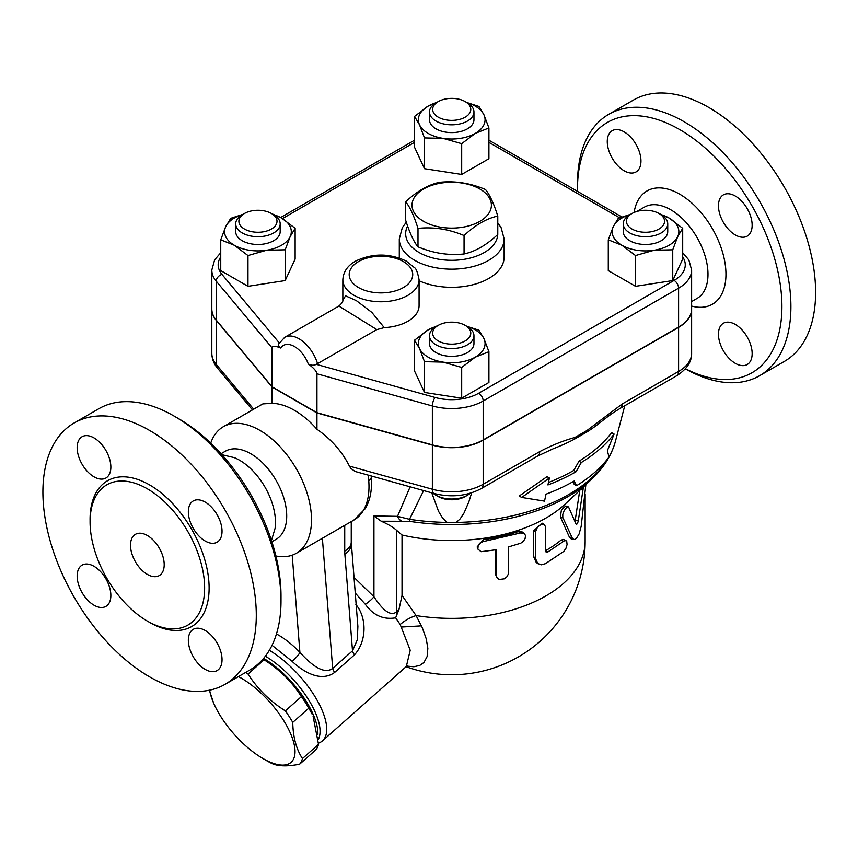 <?xml version="1.0" encoding="UTF-8"?>
<svg xmlns="http://www.w3.org/2000/svg" width="858" height="858" viewBox="0 0 858 858"><rect width="100%" height="100%" fill="white"/><g stroke="black" fill="none" stroke-linecap="round" stroke-linejoin="round"><path stroke-width="1.29" d="M405.662 201.812L405.662 220.238C409.77 233.151 413.888 242.02 417.996 246.825C433.354 253.26 448.713 255.63 464.06 253.957C475.3 251.523 486.54 245.034 497.779 234.481L497.779 216.066C486.54 218.5 475.3 224.989 464.06 235.532C448.713 229.107 433.354 226.727 417.996 228.41C413.888 215.487 409.77 206.628 405.662 201.812C416.902 191.27 428.142 184.781 439.382 182.346C454.729 180.663 470.087 183.044 485.435 189.479C489.553 194.283 493.672 203.142 497.779 216.066M417.996 246.825L417.996 228.41M479.794 188.974A39.704 22.93 0 0 0 413.363 199.249A39.704 22.93 0 0 0 462.001 227.327A39.704 22.93 0 0 0 479.794 188.974M464.06 253.957L464.06 235.532M608.762 114.318L633.472 100.054A150.89 87.119 60 0 1 708.912 107.529A150.89 87.119 60 0 1 807.496 240.487A150.89 87.119 60 0 1 784.373 361.411L759.652 375.675A150.89 87.119 -120 0 0 782.786 254.762A150.89 87.119 -120 0 0 684.212 121.793A150.89 87.119 -120 0 0 608.762 114.318A150.89 87.119 -120 0 0 577.509 183.398L577.509 188.588A144.541 83.451 60 0 1 679.718 129.579A144.541 83.451 60 0 1 781.885 303.271A144.541 83.451 60 0 1 685.445 368.726M685.338 368.843A150.89 87.119 -120 0 0 759.662 375.675M577.541 191.377A144.541 83.451 60 0 1 577.509 188.588M735.306 196.042A23.82 13.76 60 0 1 750.868 217.042A23.82 13.76 60 0 1 747.221 236.132A23.82 13.76 60 0 1 735.306 234.953A23.82 13.76 60 0 1 719.744 213.953A23.82 13.76 60 0 1 723.391 194.863A23.82 13.76 60 0 1 735.306 196.042M752.155 353.603A23.82 13.76 60 0 1 747.221 364.511A23.82 13.76 60 0 1 728.86 358.129A23.82 13.76 60 0 1 718.457 334.159A23.82 13.76 60 0 1 723.391 323.251A23.82 13.76 60 0 1 741.752 329.633A23.82 13.76 60 0 1 752.155 353.603M607.271 141.581A23.82 13.76 60 0 1 612.215 130.673A23.82 13.76 60 0 1 630.566 137.055A23.82 13.76 60 0 1 640.969 161.025A23.82 13.76 60 0 1 636.035 171.932A23.82 13.76 60 0 1 617.674 165.551A23.82 13.76 60 0 1 607.271 141.581M691.623 309.062A44.477 25.676 180 0 1 691.623 309.191A44.477 25.676 180 0 1 678.592 327.348L483.172 440.175A44.477 25.676 180 0 1 432.368 445.141L316.945 412.945L272.018 387.001L216.248 320.366A44.477 25.676 180 0 1 211.819 309.191A44.477 25.676 180 0 1 211.819 309.062M220.742 252.745L214.65 259.856L211.819 270.023L211.819 308.934A44.477 25.676 0 0 0 216.248 320.098L272.018 386.744L316.945 412.687L432.368 444.884A44.477 25.676 0 0 0 483.172 439.918L678.592 327.091A44.477 25.676 0 0 0 691.623 308.934L691.623 270.023L688.877 260.006L682.7 252.745M316.945 412.687L316.945 373.777L432.368 405.973A44.477 25.676 0 0 0 483.172 401.008L678.592 288.181A44.477 25.676 0 0 0 691.623 270.023M384.234 327.617L371.868 312.419L356.338 300.611L345.592 295.849L342.846 300.182L342.846 279.751A38.117 22.008 0 0 0 354.011 295.313A38.117 22.008 0 0 0 395.549 300.086A38.117 22.008 0 0 0 419.079 279.751L419.079 305.695A38.117 22.008 180 0 1 384.234 327.617L376.812 329.59L316.312 364.339C313.803 365.637 311.122 365.508 308.269 363.942C313.76 368.039 316.645 371.321 316.945 373.777M272.018 386.744L272.018 347.833C272.318 345.731 275.204 345.785 280.695 348.016C278.207 346.364 277.767 344.701 279.376 343.018M682.7 228.314L682.7 259.084L672.736 280.566L635.531 286.315L608.29 270.592L608.29 239.822L613.277 226.651A33.355 19.262 0 0 0 621.911 245.259A33.355 19.262 0 0 0 654.128 250.236A33.355 19.262 0 0 0 677.713 236.626A33.355 19.262 0 0 0 669.079 218.018L682.7 228.314L677.713 236.626L672.736 249.796L654.128 250.236L635.531 255.545L621.911 245.259L608.29 239.822M488.921 351.705L475.311 357.132A33.355 19.262 0 0 0 483.933 338.535L488.921 351.705L488.921 382.475L461.69 398.198L424.485 392.438L414.521 370.956L414.521 340.197L428.131 329.901A33.355 19.262 0 0 0 419.498 348.498A33.355 19.262 0 0 0 443.082 362.119A33.355 19.262 0 0 0 475.311 357.132L461.69 367.428L443.082 362.119L424.485 361.668L419.498 348.498L414.521 340.197M271.75 213.674L281.531 218.018L295.141 228.314L295.141 259.084L285.178 280.566L247.973 286.315L220.742 270.592L220.742 239.822L225.718 226.651A33.355 19.262 0 0 0 234.352 245.259L220.742 239.822M466.613 102.424L478.957 106.467L483.933 114.779L488.921 127.949L488.921 158.719L461.69 174.442L424.485 168.683L414.521 147.211L414.521 116.441L428.131 106.145L437.912 101.802M659.309 213.674L669.079 218.018A33.355 19.262 0 0 0 660.767 214.521M672.736 280.566L672.736 249.796M635.531 286.315L635.531 255.545M461.69 398.198L461.69 367.428M424.485 392.438L424.485 361.668M247.973 255.545L234.352 245.259A33.355 19.262 0 0 0 266.57 250.236L247.973 255.545L247.973 286.315M242.675 214.521A33.355 19.262 0 0 0 225.718 226.651L230.705 218.35L243.05 214.296M295.141 228.314L290.165 236.626A33.355 19.262 0 0 0 281.531 218.018A33.355 19.262 0 0 0 273.209 214.521M630.255 214.511A33.355 19.262 0 0 0 613.277 226.651L618.264 218.35L630.694 214.275M667.739 223.852L667.739 231.639A22.233 12.838 180 0 1 645.495 244.476A22.233 12.838 180 0 1 623.262 231.639L623.262 223.852A22.233 12.838 0 0 0 645.495 236.69A22.233 12.838 0 0 0 667.739 223.852A22.233 12.838 0 0 0 661.218 214.779L658.976 213.481A19.058 11.004 180 0 1 658.976 229.043A19.058 11.004 180 0 1 632.024 229.043A19.058 11.004 180 0 1 632.024 213.481A19.058 11.004 180 0 1 658.976 213.481M629.772 214.779L632.024 213.481L629.772 214.779A22.233 12.838 0 0 0 623.262 223.852M436.443 326.394A33.355 19.262 0 0 0 428.131 329.901L437.912 325.547M466.527 326.158L478.957 330.223L483.933 338.535A33.355 19.262 0 0 0 466.966 326.383M473.959 335.735L473.959 343.511A22.233 12.838 180 0 1 451.716 356.349A22.233 12.838 180 0 1 429.483 343.511L429.483 335.735A22.233 12.838 0 0 0 451.716 348.573A22.233 12.838 0 0 0 473.959 335.735A22.233 12.838 0 0 0 467.449 326.651A22.233 12.838 0 0 0 467.438 326.651L465.197 325.364A19.058 11.004 180 0 1 465.197 340.926A19.058 11.004 180 0 1 438.245 340.926A19.058 11.004 180 0 1 438.245 325.364A19.058 11.004 180 0 1 465.197 325.364L467.449 326.651M438.245 325.364L435.993 326.651A22.233 12.838 0 0 0 429.483 335.735M290.165 236.626L285.178 249.796L266.57 250.236A33.355 19.262 0 0 0 290.165 236.626M285.178 280.566L285.178 249.796M280.18 223.852L280.18 231.639A22.233 12.838 180 0 1 273.67 240.712A22.233 12.838 180 0 1 249.431 243.5A22.233 12.838 180 0 1 235.703 231.639L235.703 223.852A22.233 12.838 0 0 0 249.431 235.714A22.233 12.838 0 0 0 273.67 232.936A22.233 12.838 0 0 0 280.18 223.852A22.233 12.838 0 0 0 273.67 214.779L271.418 213.481A19.058 11.004 180 0 1 271.418 229.043A19.058 11.004 180 0 1 244.466 229.043A19.058 11.004 180 0 1 244.466 213.481A19.058 11.004 180 0 1 271.418 213.481M244.466 213.481L242.213 214.779A22.233 12.838 0 0 0 235.703 223.852M436.443 102.638A33.355 19.262 0 0 0 428.131 106.145A33.355 19.262 0 0 0 419.498 124.742L414.521 116.441M488.921 127.949L475.311 133.376A33.355 19.262 0 0 0 483.933 114.779A33.355 19.262 0 0 0 466.988 102.638M475.311 133.376L461.69 143.672L443.082 138.363A33.355 19.262 0 0 0 475.311 133.376M461.69 174.442L461.69 143.672M443.082 138.363L424.485 137.913L419.498 124.742A33.355 19.262 0 0 0 443.082 138.363M424.485 168.683L424.485 137.913M473.959 111.98L473.959 119.766A22.233 12.838 180 0 1 460.231 131.617A22.233 12.838 180 0 1 435.993 128.839A22.233 12.838 180 0 1 429.483 119.766L429.483 111.98A22.233 12.838 0 0 0 435.993 121.053A22.233 12.838 0 0 0 460.231 123.842A22.233 12.838 0 0 0 473.959 111.98A22.233 12.838 0 0 0 467.449 102.906L465.197 101.609A19.058 11.004 180 0 1 465.197 117.171A19.058 11.004 180 0 1 438.245 117.171A19.058 11.004 180 0 1 438.245 101.609A19.058 11.004 180 0 1 465.197 101.609M438.245 101.609L435.993 102.906A22.233 12.838 0 0 0 429.483 111.98M342.846 300.214L342.846 300.171C343.168 301.469 341.849 303.421 338.878 306.049L376.812 329.59M471.685 492.803L468.908 501.705L464.039 512.987L460.145 518.886L456.284 522.425L447.157 522.425L442.417 517.771L438.535 511.314L431.767 492.846M537.73 455.995A9.535 5.502 -120 0 0 539.703 451.63L483.172 484.266A9.535 5.502 60 0 1 481.199 488.631L537.73 455.995L553.367 448.691A182.657 105.459 0 0 0 574.431 439.189L587.022 431.906A182.657 105.459 0 0 0 599.645 422.94C610.499 414.403 612.998 412.795 620.077 408.451L620.077 408.451A9.535 5.502 60 0 1 620.066 408.451L676.619 375.804C686.818 369.272 691.816 361.765 691.623 353.281A44.477 25.676 180 0 1 678.592 371.439A9.535 5.502 60 0 1 676.619 375.804M548.455 482.486A172.576 99.635 0 0 0 573.755 470.431L579.011 461.186A174.592 100.804 0 0 0 611.636 432.647L614.103 434.073A177.842 102.681 180 0 1 581.306 462.516L576.05 471.75A175.826 101.512 180 0 1 547.94 484.942L549.399 478.003L547.05 476.64L519.229 496.021L521.707 497.436L544.54 501.136L545.999 494.187A173.144 99.957 0 0 0 574.152 481.038L576.555 485.703A171.128 98.799 0 0 0 608.998 457.057L607.4 450.654L614.103 434.073M576.555 485.703L574.249 484.384L572.908 481.746M470.302 493.221A22.233 12.838 180 0 1 467.449 495.248A22.233 12.838 180 0 1 435.993 495.248A22.233 12.838 180 0 1 433.151 493.232M435.993 495.248L438.245 496.546A19.058 11.004 0 0 0 465.197 496.546L467.449 495.248M447.157 522.425A165.615 95.613 180 0 1 409.513 519.304L397.522 516.344A9.535 7.572 82.5 0 0 401.898 521.289L409.931 521.396A9.535 1.984 -81.3 0 1 409.513 519.304L423.637 490.583M549.399 478.003L521.707 497.436M576.05 471.75L573.755 470.431M581.306 462.516L579.011 461.186M678.592 327.348L678.592 371.439L622.05 404.086A9.535 5.502 60 0 1 620.077 408.451M622.05 404.086L586.861 430.577A9.535 4.129 49.8 0 1 587.022 431.906M483.172 440.175L483.172 484.266A44.477 25.676 180 0 1 432.368 489.232A9.535 3.389 105.6 0 0 433.955 493.457L355.094 471.46L350.772 468.339L349.388 466.087C342.224 451.705 331.402 439.425 316.945 429.247L316.945 412.945M574.431 439.189A9.535 6.596 -107.3 0 0 574.903 437.483C563.288 440.658 551.555 445.377 539.703 451.63M401.898 521.289L381.22 521.214L373.938 515.958L373.938 596.728L353.989 577.337M397.19 613.942L398.938 609.652L396.407 611.904C389.114 617.91 379.504 605.18 373.938 596.728A9.535 1.898 141.7 0 1 365.347 604.311C373.316 615.39 383.419 619.894 395.635 617.814L397.19 613.942A9.535 3.893 48.4 0 1 396.407 611.904L396.407 530.158L402.027 535.006A133.419 77.027 0 0 0 565.379 503.871L591.387 479.45C603.624 467.985 611.657 455.223 615.476 441.151A165.615 95.613 180 0 1 608.955 456.874M381.22 521.214C388.148 524.259 393.2 527.241 396.407 530.158M395.635 617.814L400.193 624.506L410.221 650.246L406.327 666.494L322.469 740.862A63.535 25.933 -131.6 0 0 316.119 698.519A63.535 25.933 -131.6 0 0 269.315 650.3M355.233 593.05L365.347 604.311M318.468 743.125A63.535 25.933 -131.6 0 0 322.469 740.862M317.363 541.162L344.734 525.343L344.734 551.126A22.233 12.838 0 0 0 351.254 542.041L357.883 626.469L357.303 639.832L352.509 650.825A9.535 3.893 -131.6 0 0 354.461 654.869C367.224 640.862 366.677 616.956 355.888 604.568M272.018 645.291L291.988 661.228C302.67 671.396 320.624 682.711 334.631 672.447L354.461 654.869M265.347 656.198A60.36 24.646 48.4 0 1 287.741 673.798A60.36 24.646 48.4 0 1 318.275 739.478M263.61 658.376A60.36 24.646 48.4 0 1 285.575 675.718A60.36 24.646 48.4 0 1 317.835 734.856M263.084 658.987A58.773 23.992 48.4 0 1 312.366 714.585L308.816 708.15A65.916 26.909 -131.6 0 0 301.405 696.632C291.913 681.745 279.483 669.476 264.103 659.802A65.916 26.909 -131.6 0 0 262.998 659.083M245.592 672.468A65.916 26.909 48.4 0 1 248.048 674.045C257.539 688.931 269.97 701.211 285.349 710.874A65.916 26.909 48.4 0 1 292.75 722.382C293.05 737.065 296.278 749.12 302.456 758.579A65.916 26.909 48.4 0 1 299.635 764.188L315.69 749.946A65.916 26.909 -131.6 0 0 318.511 744.336L313.106 716.323M264.103 659.802L248.048 674.045M209.631 690.164A58.773 23.992 -131.6 0 0 213.545 702.863A58.773 23.992 -131.6 0 0 262.859 758.483A58.773 23.992 -131.6 0 0 293.254 740.894A58.773 23.992 -131.6 0 0 238.427 676.597M266.988 760.864L262.859 758.483L266.988 760.864A65.916 26.909 48.4 0 0 272.029 763.545C278.292 766.366 287.484 766.58 299.635 764.188M213.545 702.863L209.341 690.229M301.405 696.632L285.349 710.874M308.816 708.15L292.75 722.382M318.511 744.336L302.456 758.579M406.735 666.119L413.878 666.741L419.787 665.422L423.959 662.451L427.102 656.606L427.852 648.326L426.212 638.749L422.243 627.595L416.098 615.572A19.058 7.679 -30.2 0 0 400.193 624.506L410.221 650.246L406.327 666.494L407.207 665.626M421.46 625.857L401.619 627.026M402.027 535.006L402.027 595.431L416.098 615.572A133.419 77.027 0 0 0 585.145 541.334L585.145 493.908M573.702 539.5L570.924 538.685L569.294 536.904L560.413 516.956L561.432 509.759L565.776 505.973L568.522 506.939L566.645 507.464L564.189 510.531L562.784 514.392L562.773 517.406L572.533 538.599L574.399 539.553L576.447 538.374L579.107 533.966L581.177 526.404L585.853 484.641M575.042 521.428L579.761 490.358M477.745 548.745L477.155 546.975L483.151 539.682A133.419 77.027 0 0 0 518.414 531.531L522.769 532.089L524.538 533.708L525.514 535.692L525.075 538.674L523.262 541.409L520.742 543.211L508.451 546.932L508.247 574.27L506.842 576.833L504.407 578.807L499.259 579.472L497.297 578.217L496.385 575.997L496.374 549.721L481.091 551.683L477.874 549.077L478.196 545.077L480.03 543.039L483.065 541.623L520.742 532.915L524.495 533.676M496.932 577.713L495.334 573.927L495.334 549.924M538.159 563.835L536.229 562.473L533.687 556.724L533.687 530.78L542.041 523.112L544.229 524.485L541.945 524.206L539.081 525.718L536.904 528.238L535.682 531.531L535.66 558.837L537.751 563.524L541.248 564.811L545.506 563.652L563.803 551.383L565.969 548.262L567.074 544.551L566.698 541.119L564.854 540.465L547.844 551.973L546.096 552.08L545.506 550.686L545.474 526.683L544.229 524.485M545.506 550.729L545.613 550.675A133.419 77.027 0 0 0 560.96 540.175L563.256 539.435L565.948 540.454M583.44 486.915L578.292 520.806C577.563 523.766 576.79 524.796 575.986 523.906L568.522 506.939M398.938 609.652L402.027 595.431M344.734 551.126A44.477 25.676 120 0 0 344.862 554.225L352.509 650.825L332.679 668.403A9.535 3.893 -131.6 0 0 334.631 672.447M322.372 538.256L332.679 668.403C322.822 675.729 308.676 661.958 299.903 652.359A9.535 2.499 -43.8 0 1 291.988 661.228M368.554 475.214L368.747 480.619A8.58 4.44 -4.7 0 0 371.257 477.123L371.503 483.783C371.45 493.286 369.38 501.565 365.294 508.622L353.861 520.087A73.059 42.181 60 0 0 368.747 480.619M210.736 443.125A73.059 42.181 60 0 1 223.316 426.726L262.848 403.904L272.018 403.314A73.059 42.181 60 0 1 294.476 410.349A73.059 42.181 60 0 1 316.945 429.247M223.316 426.726A73.059 42.181 60 0 1 259.845 430.341A73.059 42.181 60 0 1 307.582 494.734A73.059 42.181 60 0 1 296.375 553.271A73.059 42.181 60 0 1 275.89 555.973M344.734 525.343L348.541 523.166M221.042 453.721L225.354 451.222A50.826 29.344 60 0 1 250.772 453.743A50.826 29.344 60 0 1 283.977 498.53A50.826 29.344 60 0 1 276.179 539.264L271.868 541.752M221.922 454.697L234.266 457.625A50.826 29.344 60 0 1 239.543 460.22A50.826 29.344 60 0 1 275.086 528.346L271.46 540.497M281.006 600.986L281.006 595.806A144.541 83.451 -120 0 0 178.796 418.779L174.303 416.184A150.89 87.119 60 0 1 281.006 600.986A150.89 87.119 60 0 1 249.753 670.066L225.043 684.33A150.89 87.119 60 0 1 74.153 597.211A150.89 87.119 60 0 1 74.153 422.973A150.89 87.119 60 0 1 149.592 430.448A150.89 87.119 60 0 1 248.177 563.416A150.89 87.119 60 0 1 225.043 684.33M74.153 422.973L98.863 408.708A150.89 87.119 60 0 1 174.303 416.184L178.796 418.779M77.156 447.64A23.82 13.76 60 0 1 82.089 436.733A23.82 13.76 60 0 1 100.45 443.114A23.82 13.76 60 0 1 110.854 467.095A23.82 13.76 60 0 1 105.92 478.003A23.82 13.76 60 0 1 87.559 471.61A23.82 13.76 60 0 1 77.156 447.64M94.005 605.201A23.82 13.76 60 0 1 78.443 584.212A23.82 13.76 60 0 1 82.089 565.122A23.82 13.76 60 0 1 94.005 566.301A23.82 13.76 60 0 1 109.567 587.29A23.82 13.76 60 0 1 105.92 606.381A23.82 13.76 60 0 1 94.005 605.201M222.04 659.663A23.82 13.76 60 0 1 217.106 670.57A23.82 13.76 60 0 1 198.745 664.189A23.82 13.76 60 0 1 188.342 640.218A23.82 13.76 60 0 1 193.275 629.311A23.82 13.76 60 0 1 211.636 635.692A23.82 13.76 60 0 1 222.04 659.663M205.191 502.102A23.82 13.76 60 0 1 220.753 523.101A23.82 13.76 60 0 1 217.106 542.192A23.82 13.76 60 0 1 205.191 541.012A23.82 13.76 60 0 1 189.629 520.012A23.82 13.76 60 0 1 193.275 500.922A23.82 13.76 60 0 1 205.191 502.102M147.351 488.813A81.006 46.772 60 0 1 200.268 560.188A81.006 46.772 60 0 1 187.859 625.096A81.006 46.772 60 0 1 106.853 578.335A81.006 46.772 60 0 1 106.842 484.802A81.006 46.772 60 0 1 147.351 488.813M147.351 574.399A23.82 13.76 60 0 1 131.789 553.41A23.82 13.76 60 0 1 135.435 534.319A23.82 13.76 60 0 1 159.266 548.069A23.82 13.76 60 0 1 159.266 575.579A23.82 13.76 60 0 1 147.351 574.399M272.018 403.314L272.018 387.001M497.758 234.502A46.064 26.598 180 0 1 468.715 258.43A46.064 26.598 180 0 1 419.144 252.52A46.064 26.598 180 0 1 407.625 226.029M406.306 222.19L402.327 227.66L399.302 238.899A52.413 30.266 0 0 0 414.661 260.296A52.413 30.266 0 0 0 471.782 266.859A52.413 30.266 0 0 0 504.139 238.899L501.126 227.681L497.779 222.919M399.335 258.001A52.413 30.266 180 0 1 399.302 257.057L399.302 238.899M504.139 238.899L504.139 257.057A52.413 30.266 180 0 1 474.485 284.32A52.413 30.266 180 0 1 419.079 280.738M634.105 212.441A65.401 37.763 60 0 1 679.718 194.187A65.401 37.763 60 0 1 725.568 267.138A65.401 37.763 60 0 1 691.623 306.07M691.623 301.566L697.082 298.412A52.692 30.427 -120 0 0 705.158 256.188A52.692 30.427 -120 0 0 670.731 209.749A52.692 30.427 -120 0 0 644.379 207.143L636.968 211.422M432.368 444.884L432.368 405.973A6.349 2.252 105.6 0 1 435.135 397.479L316.312 364.339M682.7 256.907A38.117 22.008 180 0 1 674.098 280.405L478.678 393.232A6.349 3.668 60 0 1 483.172 401.008L483.172 439.918M478.678 393.232A38.117 22.008 180 0 1 435.135 397.479M674.098 280.405A6.349 3.668 60 0 1 678.592 288.181L678.592 327.091M488.921 142.364L619.615 217.814M282.486 218.586L414.521 142.364M211.819 270.023A44.477 25.676 0 0 0 216.248 281.199L272.018 347.833M279.29 342.9L221.975 274.41A6.349 4.676 140.1 0 0 216.248 281.199L216.248 320.098M221.975 274.41A38.117 22.008 180 0 1 220.742 256.907M358.505 287.537A31.767 18.34 180 0 1 372.737 256.853A31.767 18.34 180 0 1 411.647 279.311A31.767 18.34 180 0 1 358.505 287.537M308.269 363.942A22.233 12.838 -120 0 0 294.476 346.546A22.233 12.838 -120 0 0 280.695 348.016M317.599 363.781A28.593 16.506 -120 0 0 284.674 337.344L278.796 343.854M608.343 457.936A165.615 95.613 180 0 1 456.284 522.425M432.368 445.141L432.368 489.232L349.388 466.087M586.861 430.577L574.903 437.483M211.819 353.281C211.926 358.848 213.835 363.813 217.524 368.179A9.535 7.003 -39.9 0 1 216.248 364.457A44.477 25.676 180 0 1 211.819 353.281L211.819 309.191M253.689 409.191L216.248 364.457L216.248 320.366M409.931 521.396A163.953 94.659 0 0 0 591.387 479.45M410.135 486.818L397.522 516.344L373.938 515.958M560.413 516.956L562.998 518.018M569.294 536.904L572.093 537.773M580.963 489.232L582.979 489.575M575.353 520.12L578.292 520.806M483.151 539.682L483.891 541.462M495.334 573.927L496.374 575.664M518.414 531.531L520.002 533.118M533.687 530.78L535.639 532.228M533.687 556.724L535.639 558.172M560.96 540.175L563.556 541.226M545.613 550.675L547.844 551.973M292.203 555.19L299.903 652.359C292.278 644.455 284.47 638.309 276.458 633.933M351.297 543.382A22.233 13.91 175.5 0 1 344.862 554.225M148.466 621.718A84.181 48.606 -120 0 0 209.116 588.674A84.181 48.606 -120 0 0 149.592 484.92A84.181 48.606 -120 0 0 90.079 520.602M488.921 140.219L621.878 216.977M280.63 217.514L414.521 140.219M419.079 279.751C417.642 272.318 416.066 268.254 414.328 267.567L406.306 261.111C389.575 253.131 372.78 253.078 355.909 260.95C347.694 265.412 343.339 271.675 342.846 279.751M338.878 306.049L284.674 337.344M615.476 441.151L624.753 405.748M433.955 493.457C451.094 497.747 466.838 496.139 481.199 488.631M217.524 368.179L252.445 409.909M406.091 666.709A133.419 133.419 0 0 0 585.145 541.334M371.182 475.954L371.257 477.123M296.375 553.271L317.825 540.894M348.251 523.326L353.861 520.087M351.254 542.041L351.254 521.6M691.623 353.281L691.623 309.191"/></g></svg>

